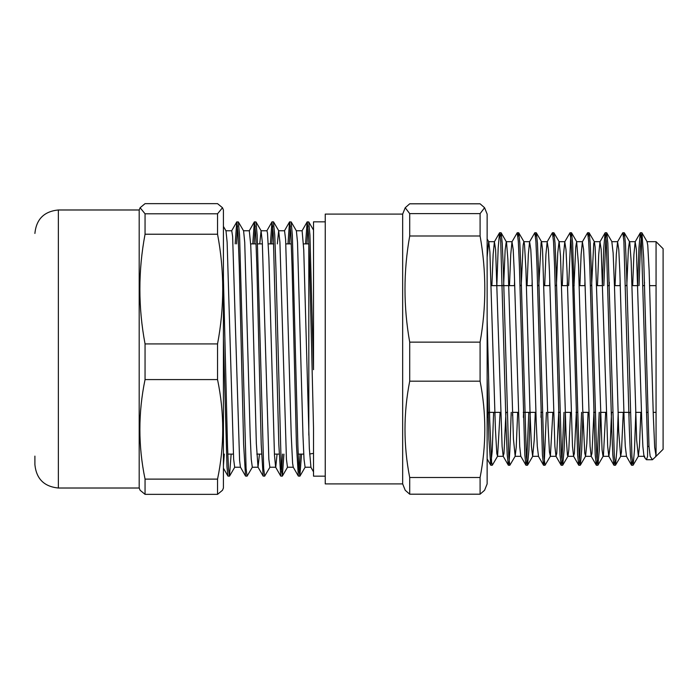 <?xml version="1.0" encoding="UTF-8"?>
<svg xmlns="http://www.w3.org/2000/svg" width="698" height="698" viewBox="0 0 698 698"><rect width="100%" height="100%" fill="white"/><g stroke="black" fill="none" stroke-linecap="round" stroke-linejoin="round"><path stroke-width="1.05" d="M34.9 456.108L34.9 464.554C36.287 478.802 44.114 486.628 58.362 488.015L58.362 209.985L139.19 209.985L139.19 488.015L140.115 490.266L145.053 494.35L217.549 494.35L222.488 490.266L223.421 488.015L223.421 209.985L222.488 207.734L217.549 213.797L217.549 234.223C224.451 270.789 224.451 307.347 217.549 343.913L145.053 343.913C138.16 307.347 138.16 270.789 145.053 234.223L217.549 234.223M145.053 234.223L145.053 213.797L140.115 207.734L145.053 203.65L217.549 203.65L222.488 207.734M217.549 213.797L145.053 213.797M145.053 479.116C138.16 445.935 138.16 412.754 145.053 379.581L217.549 379.581C224.451 412.754 224.451 445.935 217.549 479.116L145.053 479.116L145.053 494.35M217.549 479.116L217.549 494.35M145.053 379.581L145.053 343.913M217.549 343.913L217.549 379.581M656.059 241.674L656.059 456.326L663.1 449.285L663.1 248.715L656.059 241.674L647.029 241.674L647.753 245.242L649.14 270.711L653.293 415.301L654.68 447.418L656.059 455.951L655.649 456.736L652.473 459.72L650.161 456.335L649 446.406L643.704 258.033L641.933 232.853L640.424 246.83L639.036 285.648M649 446.406L647.578 446.406L647.578 456.335L646.461 459.72L645.17 458.307M647.578 446.397L641.296 238.664L640.284 232.862L638.949 248.026L637.614 285.648M632.309 461.535L631.481 465.147L630.399 454.642L629.308 428.502L623.89 241.36L622.799 232.739L617.573 241.77L616.325 254.404L615.069 285.648M620.164 280.622L620.016 285.648M614.711 461.544L613.891 465.147L612.8 454.721L611.718 428.607L606.292 241.36L605.087 232.853L603.753 248.043L602.418 285.648M599.198 412.352L597.104 461.675L596.293 465.165L595.202 454.686L589.784 265.929L588.693 241.368L587.611 232.739L582.385 241.778L581.129 254.404L579.872 285.648M584.968 280.622L584.828 285.648M581.6 412.352L579.506 461.692L578.694 465.138L577.612 454.677L572.186 265.929L571.095 241.351L570.013 232.748L564.778 241.787L563.53 254.456L562.283 285.648M567.378 280.622L567.23 285.648M564.001 412.352L561.907 461.675L561.096 465.165L560.014 454.738L554.587 265.947L553.505 241.377L552.415 232.748L547.188 241.787L545.932 254.421L544.684 285.648M549.78 280.622L549.631 285.648M546.403 412.352L544.318 461.683L543.498 465.147L542.416 454.642L536.989 265.921L535.907 241.351L534.816 232.739L529.59 241.778L528.342 254.421L527.086 285.648M532.181 280.622L532.033 285.648M528.805 412.352L526.72 461.675L525.908 465.156L524.817 454.738L519.391 265.947L518.309 241.368L517.227 232.757L511.992 241.796L510.744 254.447L509.488 285.648M514.583 280.622L514.435 285.648M511.206 412.352L509.819 451.178L509.121 461.675L508.301 465.156L507.219 454.651L506.137 428.502L500.71 241.36L499.515 232.835L498.18 247.982L496.845 285.648M493.617 412.352L492.221 451.17L490.711 465.147L488.923 439.347L487.134 377.915M645.301 458.542L643.966 456.213L642.884 446.484L641.802 422.299L636.384 249.614L635.171 241.796L633.915 254.438L632.667 285.648M629.134 412.352L628.968 417.378M617.704 241.674L611.832 241.674L613.141 253.06L614.519 287.384L618.672 431.163L620.635 456.318L626.499 456.326L625.286 446.397L624.204 422.185L619.868 272.237L618.786 249.605L617.573 241.77M611.535 412.352L610.218 444.696L608.9 456.326M613.891 465.147L608.778 456.213L607.688 446.458L601.187 249.605L599.975 241.796L598.727 254.456L597.471 285.648M593.937 412.352L591.965 453.368L591.18 456.222L590.098 446.432L584.671 272.246L583.589 249.614L582.385 241.778M576.339 412.352L574.367 453.395L573.582 456.204L572.5 446.423L567.081 272.246L565.991 249.596L564.778 241.787M558.74 412.352L556.768 453.377L555.983 456.222L554.901 446.484L549.483 272.264L548.401 249.622L547.188 241.787M541.151 412.352L540.985 417.378M530.227 412.352L528.892 450.001L527.557 465.165L526.353 456.64L520.935 269.411L519.844 243.297L518.762 232.853L523.98 241.787L524.521 244.701L525.908 269.21L530.061 413.548L531.44 446.511L532.653 456.335L538.516 456.326L537.303 446.397L536.221 422.194L531.885 272.237L530.803 249.605L529.59 241.778M523.552 412.352L523.387 417.378M525.908 465.156L520.795 456.222L519.713 446.484L514.286 272.255L513.205 249.614L511.992 241.796M505.954 412.352L503.982 453.377L503.188 456.222L502.106 446.397L495.606 249.605L494.402 241.778L493.146 254.395L491.889 285.648M488.356 412.352L488.19 417.378M645.161 458.281L644.333 455.951M635.808 412.352L634.473 450.044L633.138 465.165L631.934 456.632L626.507 269.445L625.425 243.314L624.344 232.844L623.515 236.465M618.21 412.352L616.875 450.001L615.54 465.147L614.336 456.623L607.827 243.227L606.736 232.835L605.934 236.325L603.84 285.648M600.612 412.352L599.277 449.983L597.95 465.156L596.746 456.64L591.319 269.349L590.229 243.253L589.147 232.853L588.318 236.456M583.013 412.352L581.678 450.036L580.343 465.165L579.148 456.64L572.639 243.323L571.549 232.853L570.737 236.317L568.652 285.648M565.424 412.352L564.08 450.027L562.745 465.156L561.55 456.623L556.123 269.376L555.041 243.262L553.95 232.835L553.13 236.456M547.825 412.352L547.729 415.703M538.821 285.648L541.133 242.337L541.569 241.778L542.52 249.422L548.061 425.204L549.439 451.946L550.373 456.213L545.042 465.243L543.951 456.632L538.524 269.323L537.443 243.227L536.352 232.844L535.532 236.465M518.762 232.853L517.933 236.448M512.629 412.352L512.533 415.703M501.164 232.844L506.521 242.136L507.9 259.726L513.44 439.051L515.176 456.222L509.845 465.261L508.763 456.632L503.337 269.437L502.246 243.305L501.164 232.844L500.335 236.465M495.03 412.352L494.934 415.703M487.134 238.952L488.783 241.77L489.9 252.083L495.44 429.724L496.828 453.63L497.587 456.213L492.36 465.147L491.61 462.25L489.691 420.056L487.134 319.623M223.421 278.188L227.504 445.961L228.49 468.367L229.468 476.167L231.143 454.11M236.596 243.89L237.564 225.89M235.174 243.89L236.744 221.938L238.376 221.938L239.562 235.209L246.08 468.375L247.066 476.176L252.388 467.154M254.194 243.89L255.154 225.899M252.772 243.89L254.342 221.92L255.974 221.929L257.161 235.139L263.678 468.384L264.664 476.158L269.986 467.137M271.792 243.89L272.752 225.899M273.424 221.833L274.759 235.113L275.946 268.521L281.277 468.375L282.367 476.062L283.938 454.11M289.382 243.89L290.351 225.899M287.969 243.89L289.53 221.929L291.171 221.929L292.357 235.2L297.889 445.961L298.875 468.367L299.861 476.167L301.536 454.11M306.98 243.89L307.949 225.89M305.567 243.89L307.129 221.92L308.76 221.938L309.947 235.182L313.515 369.687L313.515 221.833L325.242 221.833M223.421 226.44L225.995 230.855L227.129 242.232L233.638 459.153L234.676 467.232L240.496 467.241M238.376 221.938L243.593 230.864L244.728 242.276L250.198 436.032L251.236 459.162L252.31 467.241M259.743 243.89L261.078 230.768L262.317 242.215L268.835 459.171L269.873 467.232L275.675 467.241M277.342 243.89L278.668 230.75L279.915 242.189L286.433 459.153L287.471 467.232L293.282 467.241M291.171 221.929L296.388 230.855L297.514 242.267L302.984 436.032L304.023 459.153L305.096 467.241M307.233 221.833L308.455 233.603L309.668 266.723L313.515 427.987L313.515 476.167L325.242 476.167M223.421 338.364L226.99 467.058L227.941 476.08L229.468 476.167M236.849 221.842L238.062 233.603L239.283 266.715L243.628 444.373L245.539 476.062L247.031 476.167M254.447 221.824L255.66 233.594L256.873 266.723L261.218 444.321L263.137 476.062L264.664 476.167M270.37 243.89L271.941 221.938L273.258 233.612L278.816 444.39L280.736 476.08L282.262 476.167M281.547 472.101L282.516 454.11M289.644 221.833L290.857 233.594L292.069 266.715L296.414 444.347L298.334 476.062L299.861 476.167M299.145 472.101L300.114 454.11M305.07 467.241L310.933 467.241L309.327 448.395L303.752 249.91L302.112 230.759M298.334 476.062L293.221 467.128L292.593 463.114L291.197 434.444L285.622 239.466L284.54 230.759L278.668 230.759M277.071 454.11L275.736 467.25M280.736 476.08L275.623 467.145L274.462 455.166L268.887 258.068L267.491 233.001L266.941 230.768L261.131 230.759M259.473 454.11L258.024 467.128L256.332 443.361L252.144 285.177L250.748 245.382L249.308 230.759M245.539 476.062L240.435 467.128L239.597 460.488L232.617 236.456L231.745 230.768L225.943 230.759M224.285 454.11L223.421 465.575M656.059 455.951L655.596 455.951M487.134 257.196L488.661 241.665M497.587 456.213L500.091 412.352M503.624 285.648L505.134 250.146L506.259 241.674M515.176 456.222L516.215 447.296L517.68 412.352M521.223 285.648L523.134 245.164L523.849 241.683M532.653 456.335L534.214 440.08L535.279 412.352M550.373 456.213L552.877 412.352M556.411 285.648L557.754 252.92L559.046 241.665M553.95 232.835L559.168 241.77L560.52 256.21L566.061 435.273L567.448 455.244L567.963 456.213L568.826 449.765L570.475 412.352M574.009 285.648L575.754 247.04L576.644 241.683L578.52 264.926L582.673 408.129L584.75 453.072L585.561 456.23L586.826 443.413L588.074 412.352M591.607 285.648L593.754 243.279L594.364 241.787L595.132 247.136L602.06 449.87L603.037 456.326L603.447 455.201L605.663 412.352M609.206 285.648L609.31 282.297M620.635 456.318L621.447 451.859L623.262 412.352M626.804 285.648L628.366 249.308L629.43 241.674L629.753 242.372L631.14 260.965L636.672 440.237L638.356 456.23L639.447 446.388L640.86 412.352M644.394 285.648L644.507 282.297M303.464 243.89L308.821 243.89L308.821 435.194M402.667 483.906L325.242 483.906L325.242 214.094L402.667 214.094L402.667 483.906L405.215 490.266L409.709 494.193L480.093 494.193L484.587 490.266L487.134 483.906L487.134 214.094L484.587 207.734L480.093 213.632L409.709 213.632L405.215 207.734L409.709 203.807L480.093 203.807L484.587 207.734M409.709 494.193L409.709 477.511C403.418 445.403 403.418 413.295 409.709 381.187L480.093 381.187C486.384 413.295 486.384 445.403 480.093 477.511L480.093 494.193M480.093 477.511L409.709 477.511M409.709 342.142C403.418 306.762 403.418 271.374 409.709 235.994L480.093 235.994C486.384 271.374 486.384 306.762 480.093 342.142L409.709 342.142L409.709 381.187M409.709 235.994L409.709 213.632M480.093 213.632L480.093 235.994M480.093 342.142L480.093 381.187M58.362 209.985C44.114 211.372 36.296 219.198 34.9 233.446M58.362 488.015L139.19 488.015M139.19 209.985L140.115 207.734M652.473 459.72L646.461 459.72M640.284 232.862L635.171 241.796M631.481 465.147L626.368 456.213M605.087 232.853L599.975 241.796M596.293 465.165L591.18 456.222M578.694 465.138L573.582 456.204M561.096 465.165L555.983 456.222M543.498 465.147L538.385 456.213M508.301 465.156L503.188 456.222M499.515 232.835L494.402 241.778M490.711 465.147L487.134 458.891M641.82 232.748L640.398 232.748M624.221 232.748L622.843 232.748M606.623 232.748L605.21 232.748M589.033 232.748L587.629 232.748M571.435 232.748L570.013 232.748M553.837 232.748L552.415 232.748M536.239 232.748L534.851 232.748M518.64 232.748L517.227 232.748M501.051 232.748L499.628 232.748M633.025 465.252L631.603 465.252M615.427 465.252L614.004 465.252M597.828 465.252L596.406 465.252M580.195 465.252L578.808 465.252M562.632 465.252L561.218 465.252M545.042 465.252L543.62 465.252M527.418 465.252L526.022 465.252M509.845 465.252L508.423 465.252M492.247 465.252L490.825 465.252M229.572 476.071L234.79 467.137M255.974 221.929L261.192 230.864M273.564 221.912L278.781 230.846M282.367 476.062L287.585 467.128M299.966 476.08L305.174 467.145M308.76 221.938L313.507 230.07M272.046 221.833L273.468 221.833M310.811 467.145L313.515 471.857M302.025 230.864L307.129 221.92M284.418 230.864L289.53 221.929M266.828 230.872L271.941 221.938M258.024 467.128L263.137 476.062M249.23 230.855L254.342 221.92M231.631 230.872L236.744 221.938M223.421 468.166L227.941 476.08M655.649 456.728L655.954 456.213M532.775 456.23L527.557 465.165M541.569 241.778L536.352 232.844M567.963 456.213L562.745 465.156M576.766 241.787L571.549 232.853M585.561 456.23L580.343 465.165M594.364 241.787L589.147 232.853M603.168 456.213L597.95 465.156M611.954 241.77L606.736 232.835M620.758 456.213L615.54 465.147M629.561 241.778L624.344 232.844M638.356 456.23L633.138 465.165M647.151 241.787L641.933 232.853M497.456 456.326L503.319 456.326M515.054 456.326L520.856 456.326M550.251 456.326L556.114 456.326M567.84 456.326L573.712 456.326M585.439 456.326L591.232 456.326M603.037 456.326L608.839 456.326M638.234 456.326L644.036 456.326M488.722 241.674L494.524 241.674M506.32 241.674L512.123 241.674M523.91 241.674L529.721 241.674M541.508 241.674L547.311 241.674M559.115 241.674L564.909 241.674M576.705 241.674L582.507 241.674M594.242 241.674L600.106 241.674M629.5 241.674L635.293 241.674M488.042 412.352L500.693 412.352M505.64 412.352L507.062 412.352M512.419 412.352L518.291 412.352M523.238 412.352L535.881 412.352M540.837 412.352L542.25 412.352M547.616 412.352L553.479 412.352M558.426 412.352L559.848 412.352M565.214 412.352L571.077 412.352M576.025 412.352L577.447 412.352M582.813 412.352L588.676 412.352M593.623 412.352L595.045 412.352M600.402 412.352L606.274 412.352M611.221 412.352L612.643 412.352M618 412.352L630.233 412.352M635.599 412.352L641.462 412.352M646.409 412.352L647.831 412.352M653.197 412.352L656.059 412.352M491.287 285.648L514.749 285.648M520.01 285.648L521.432 285.648M526.484 285.648L532.347 285.648M537.608 285.648L539.022 285.648M544.082 285.648L549.945 285.648M555.198 285.648L556.62 285.648M561.672 285.648L567.544 285.648M572.796 285.648L574.218 285.648M579.27 285.648L585.142 285.648M590.395 285.648L591.817 285.648M596.869 285.648L602.732 285.648M607.993 285.648L609.415 285.648M614.467 285.648L620.33 285.648M625.591 285.648L627.005 285.648M632.065 285.648L637.928 285.648M643.19 285.648L644.603 285.648M649.664 285.648L656.059 285.648M227.801 454.11L233.35 454.11M256.812 454.11L261.576 454.11M274.41 454.11L279.165 454.11M298.186 454.11L303.735 454.11M250.678 243.89L256.122 243.89M257.545 243.89L262.404 243.89M268.276 243.89L273.721 243.89M285.866 243.89L291.31 243.89M296.327 230.759L302.138 230.759M252.275 467.241L258.147 467.241M243.532 230.759L249.343 230.759M402.667 214.094L405.215 207.734M313.515 453.386L309.598 453.988"/></g></svg>

